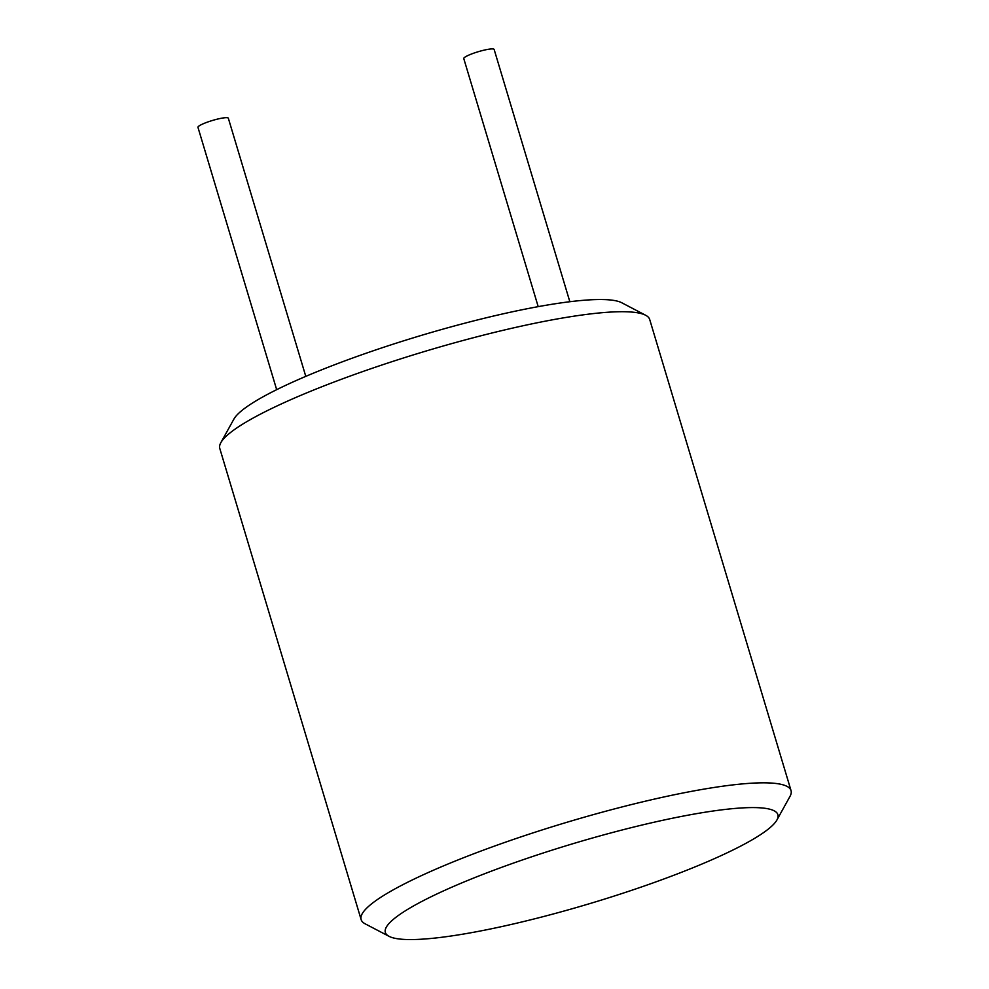 <?xml version="1.0" encoding="UTF-8"?>
<svg xmlns="http://www.w3.org/2000/svg" width="989" height="989" viewBox="0 0 989 989"><rect width="100%" height="100%" fill="white"/><g stroke="black" fill="none" stroke-linecap="round" stroke-linejoin="round"><path stroke-width="1.48" d="M361.133 919.597L219.793 448.474A224.416 34.059 -16.7 0 1 220.831 442.701L233.886 419.126A204.908 31.104 -16.7 0 1 468.563 322.216A204.908 31.104 -16.7 0 1 621.76 302.758L645.644 315.256A224.416 34.059 -16.7 0 1 649.699 319.496L791.039 790.619A224.416 34.059 163.3 0 0 619.201 807.679A224.416 34.059 163.3 0 0 361.133 919.597A224.416 34.059 163.3 0 0 365.176 923.837L389.06 936.336A204.908 31.104 163.3 0 0 542.256 916.877A204.908 31.104 163.3 0 0 776.934 819.968A204.908 31.104 163.3 0 0 620.993 830.278A204.908 31.104 163.3 0 0 389.06 936.336M538.201 306.652L463.767 58.561A15.861 2.411 -16.7 0 1 482.002 50.662A15.861 2.411 -16.7 0 1 494.141 49.45L569.837 301.732M305.786 376.376L228.335 118.223A15.861 2.411 163.3 0 0 216.195 119.422A15.861 2.411 163.3 0 0 197.961 127.334L276.673 389.678M220.831 442.701A224.416 34.059 -16.7 0 1 477.86 336.569A224.416 34.059 -16.7 0 1 645.644 315.256M776.934 819.968L789.988 796.392A224.416 34.059 163.3 0 0 791.039 790.619"/></g></svg>
